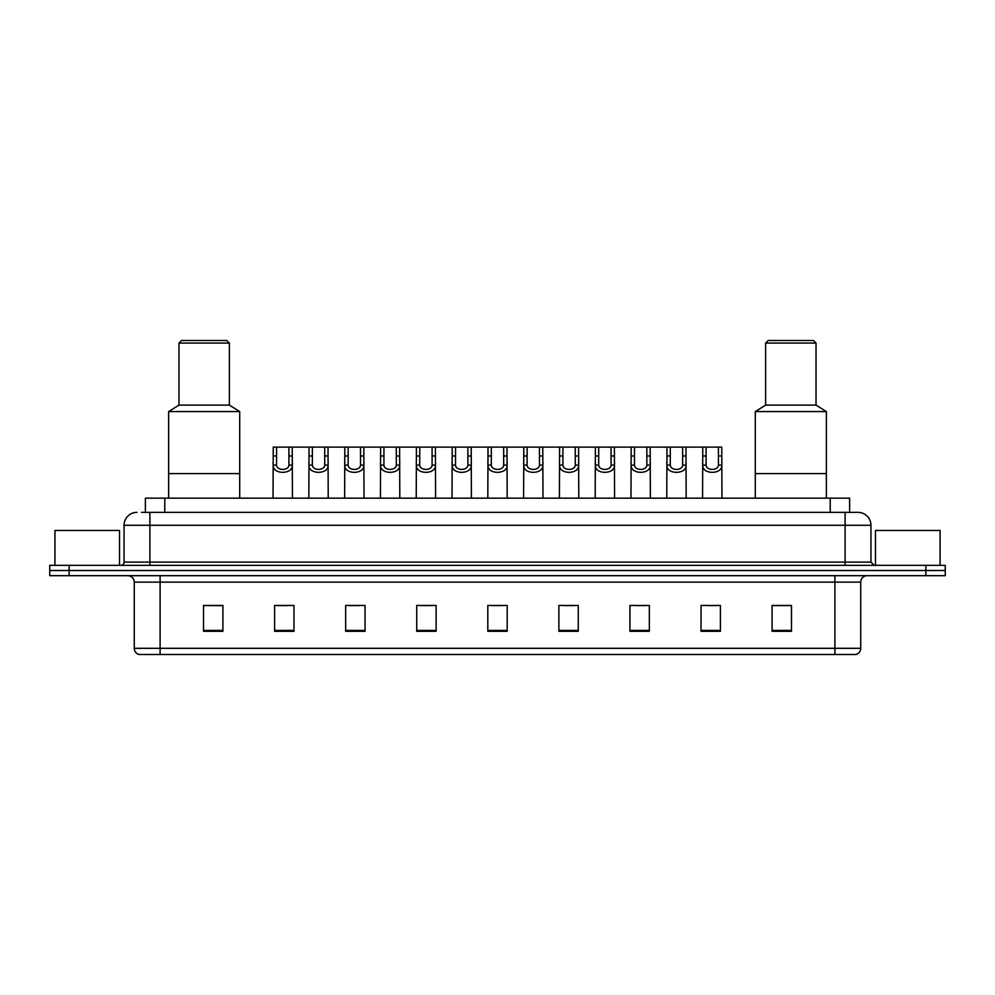 <?xml version="1.0" encoding="UTF-8"?>
<svg xmlns="http://www.w3.org/2000/svg" width="995" height="995" viewBox="0 0 995 995"><rect width="100%" height="100%" fill="white"/><g stroke="black" fill="none" stroke-linecap="round" stroke-linejoin="round"><path stroke-width="1.49" d="M141.501 512.363L149.897 512.363L141.501 512.363L145.382 512.363L145.382 498.147L849.618 498.147L849.618 512.363M136.974 512.363A12.923 12.923 0 0 0 124.052 525.285L124.052 562.113A3.234 3.234 0 0 1 120.818 565.347M870.948 525.285L149.897 525.285L149.897 512.363L858.026 512.363A12.923 12.923 0 0 1 870.948 525.285L870.948 562.113L874.182 565.347M69.128 565.347L49.75 565.347L49.75 570.508L69.128 570.508L49.75 570.508L49.75 575.682L69.128 575.682L69.128 570.508L925.872 570.508L69.128 570.508L69.128 565.347L925.872 565.347L925.872 570.508L945.25 570.508L925.872 570.508L925.872 575.682L69.128 575.682M945.25 565.347L945.25 570.508L945.25 565.347L925.872 565.347M857.827 512.363L853.499 512.363M855.762 654.499L139.238 654.499M138.914 654.499A6.455 6.455 0 0 1 134.263 648.305L160.108 648.305L160.108 654.499L834.892 654.499L834.892 648.305L860.737 648.305L860.737 582.137A6.455 6.455 0 0 1 867.205 575.682M134.263 648.305L134.263 582.137C133.877 578.219 131.726 576.068 127.795 575.682M791.473 631.303L791.473 605.457L772.095 605.457L772.095 631.303L791.473 631.303M720.405 631.303L720.405 605.457L701.027 605.457L701.027 631.303L720.405 631.303M649.337 631.303L649.337 605.457L629.947 605.457L629.947 631.303L649.337 631.303M578.269 631.303L578.269 605.457L558.879 605.457L558.879 631.303L578.269 631.303M222.905 631.303L222.905 605.457L203.527 605.457L203.527 631.303L222.905 631.303M293.973 631.303L293.973 605.457L274.595 605.457L274.595 631.303L293.973 631.303M365.053 631.303L365.053 605.457L345.663 605.457L345.663 631.303L365.053 631.303M436.121 631.303L436.121 605.457L416.731 605.457L416.731 631.303L436.121 631.303M507.189 631.303L507.189 605.457L487.811 605.457L487.811 631.303L507.189 631.303M945.25 575.682L945.25 570.508L945.25 575.682L925.872 575.682M834.892 654.499L855.576 654.499M635.83 605.594L645.519 605.594M707.42 605.594L717.109 605.594M421.072 605.594L430.76 605.594M349.481 605.594L359.17 605.594M277.891 605.594L287.58 605.594M564.24 605.594L573.928 605.594M492.649 605.594L502.351 605.594M222.905 605.594L203.527 605.594M791.473 605.594L772.095 605.594M119.524 565.347L119.524 530.447L54.924 530.447L54.924 565.347M239.708 498.147L239.708 411.569L168.628 411.569L168.628 473.595L239.708 473.595L168.628 473.595L168.628 498.147M239.708 411.569L229.372 405.102L178.976 405.102L168.628 411.569M229.372 405.102L229.372 343.076L178.976 343.076L178.976 405.102M229.372 343.076L226.785 340.501L181.55 340.501L178.976 343.076M940.076 565.347L940.076 530.447L875.476 530.447L875.476 565.347M826.372 498.147L826.372 411.569L755.292 411.569L755.292 473.595L826.372 473.595L755.292 473.595L755.292 498.147M826.372 411.569L816.024 405.102L765.628 405.102L755.292 411.569M816.024 405.102L816.024 343.076L765.628 343.076L765.628 405.102M816.024 343.076L813.45 340.501L768.215 340.501L765.628 343.076M276.573 447.103L276.548 465.1C276.772 470.834 288.699 470.834 288.923 465.1L288.898 447.103L273.239 447.103L273.04 498.147M288.898 447.103L292.231 447.103L292.43 498.147M292.43 462.774L292.244 465.1C293.027 474.727 272.443 474.727 273.227 465.1L273.04 462.774M312.368 447.103L312.343 465.1C312.567 470.834 324.494 470.834 324.718 465.1L324.693 447.103L309.035 447.103L308.836 498.147M324.693 447.103L328.027 447.103L328.226 498.147M328.226 462.774L328.039 465.1C328.823 474.727 308.239 474.727 309.01 465.1L308.836 462.774M348.163 447.103L348.126 465.1C348.362 470.834 360.289 470.834 360.513 465.1L360.488 447.103L344.83 447.103L344.631 498.147M360.488 447.103L363.822 447.103L364.021 498.147M364.021 462.774L363.834 465.1C364.605 474.727 344.034 474.727 344.805 465.1L344.631 462.774M383.958 447.103L383.921 465.1C384.157 470.834 396.085 470.834 396.308 465.1L396.284 447.103L380.625 447.103L380.426 498.147M396.284 447.103L399.617 447.103L399.803 498.147M399.803 462.774L399.629 465.1C400.4 474.727 379.829 474.727 380.6 465.1L380.426 462.774M419.753 447.103L419.716 465.1C419.94 470.834 431.88 470.834 432.104 465.1L432.079 447.103L416.42 447.103L416.221 498.147M432.079 447.103L435.412 447.103L435.599 498.147M435.599 462.774L435.424 465.1C436.196 474.727 415.624 474.727 416.395 465.1L416.221 462.774M455.548 447.103L455.511 465.1C455.735 470.834 467.675 470.834 467.899 465.1L467.874 447.103L452.215 447.103L452.016 498.147M467.874 447.103L471.207 447.103L471.394 498.147M471.394 462.774L471.22 465.1C471.991 474.727 451.419 474.727 452.19 465.1L452.016 462.774M491.331 447.103L491.306 465.1C491.53 470.834 503.47 470.834 503.694 465.1L503.669 447.103L488.01 447.103L487.811 498.147M503.669 447.103L506.99 447.103L507.189 498.147M507.189 462.774L507.015 465.1C507.786 474.727 487.214 474.727 487.985 465.1L487.811 462.774M527.126 447.103L527.101 465.1C527.325 470.834 539.265 470.834 539.489 465.1L539.452 447.103L523.793 447.103L523.606 498.147M539.452 447.103L542.785 447.103L542.984 498.147M542.984 462.774L542.81 465.1C543.581 474.727 523.009 474.727 523.78 465.1L523.606 462.774M562.921 447.103L562.896 465.1C563.12 470.834 575.06 470.834 575.284 465.1L575.247 447.103L559.588 447.103L559.401 498.147M575.247 447.103L578.58 447.103L578.779 498.147M578.779 462.774L578.605 465.1C579.376 474.727 558.804 474.727 559.576 465.1L559.401 462.774M598.716 447.103L598.692 465.1C598.915 470.834 610.843 470.834 611.079 465.1L611.042 447.103L595.383 447.103L595.197 498.147M611.042 447.103L614.375 447.103L614.574 498.147M614.574 462.774L614.4 465.1C615.171 474.727 594.6 474.727 595.371 465.1L595.197 462.774M634.511 447.103L634.487 465.1C634.71 470.834 646.638 470.834 646.874 465.1L646.837 447.103L631.178 447.103L630.979 498.147M646.837 447.103L650.17 447.103L650.369 498.147M650.369 462.774L650.195 465.1C650.966 474.727 630.395 474.727 631.166 465.1L630.979 462.774M670.307 447.103L670.282 465.1C670.506 470.834 682.433 470.834 682.657 465.1L682.632 447.103L666.973 447.103L666.774 498.147M682.632 447.103L685.965 447.103L686.164 498.147M686.164 462.774L685.99 465.1C686.761 474.727 666.177 474.727 666.961 465.1L666.774 462.774M706.102 447.103L706.077 465.1C706.301 470.834 718.228 470.834 718.452 465.1L718.427 447.103L702.768 447.103L702.569 498.147M718.427 447.103L721.761 447.103L721.96 498.147M721.96 462.774L721.773 465.1C722.557 474.727 701.972 474.727 702.756 465.1L702.569 462.774M292.231 447.103L309.035 447.103M328.027 447.103L344.83 447.103M363.822 447.103L380.625 447.103M399.617 447.103L416.42 447.103M435.412 447.103L452.215 447.103M471.207 447.103L488.01 447.103M506.99 447.103L523.793 447.103M542.785 447.103L559.588 447.103M578.58 447.103L595.383 447.103M614.375 447.103L631.178 447.103M650.17 447.103L666.973 447.103M685.965 447.103L702.768 447.103M164.772 512.363L164.772 498.147M830.228 512.363L830.228 498.147M149.897 565.347L149.897 525.285L124.052 525.285M124.052 562.113L870.948 562.113M845.103 512.363L845.103 565.347M834.892 575.682L834.892 582.137L134.263 582.137M860.737 582.137L834.892 582.137L834.892 648.305L160.108 648.305L160.108 575.682M507.189 630.407L487.811 630.407M436.121 630.407L416.731 630.407M365.053 630.407L345.663 630.407M293.973 630.407L274.595 630.407M222.905 630.407L203.527 630.407M578.269 630.407L558.879 630.407M649.337 630.407L629.947 630.407M720.405 630.407L701.027 630.407M791.473 630.407L772.095 630.407M292.244 465.1L288.923 465.1M276.548 465.1L273.227 465.1M276.573 455.971L273.239 455.971M292.231 455.971L288.898 455.971M328.039 465.1L324.718 465.1M312.343 465.1L309.01 465.1M312.368 455.971L309.035 455.971M328.027 455.971L324.693 455.971M363.834 465.1L360.513 465.1M348.126 465.1L344.805 465.1M348.163 455.971L344.83 455.971M363.822 455.971L360.488 455.971M399.629 465.1L396.308 465.1M383.921 465.1L380.6 465.1M383.958 455.971L380.625 455.971M399.617 455.971L396.284 455.971M435.424 465.1L432.104 465.1M419.716 465.1L416.395 465.1M419.753 455.971L416.42 455.971M435.412 455.971L432.079 455.971M471.22 465.1L467.899 465.1M455.511 465.1L452.19 465.1M455.548 455.971L452.215 455.971M471.207 455.971L467.874 455.971M507.015 465.1L503.694 465.1M491.306 465.1L487.985 465.1M491.331 455.971L488.01 455.971M506.99 455.971L503.669 455.971M542.81 465.1L539.489 465.1M527.101 465.1L523.78 465.1M527.126 455.971L523.793 455.971M542.785 455.971L539.452 455.971M578.605 465.1L575.284 465.1M562.896 465.1L559.576 465.1M562.921 455.971L559.588 455.971M578.58 455.971L575.247 455.971M614.4 465.1L611.079 465.1M598.692 465.1L595.371 465.1M598.716 455.971L595.383 455.971M614.375 455.971L611.042 455.971M650.195 465.1L646.874 465.1M634.487 465.1L631.166 465.1M634.511 455.971L631.178 455.971M650.17 455.971L646.837 455.971M685.99 465.1L682.657 465.1M670.282 465.1L666.961 465.1M670.307 455.971L666.973 455.971M685.965 455.971L682.632 455.971M721.773 465.1L718.452 465.1M706.077 465.1L702.756 465.1M706.102 455.971L702.768 455.971M721.761 455.971L718.427 455.971M856.086 654.499C859.008 653.466 860.563 651.402 860.737 648.305"/></g></svg>
